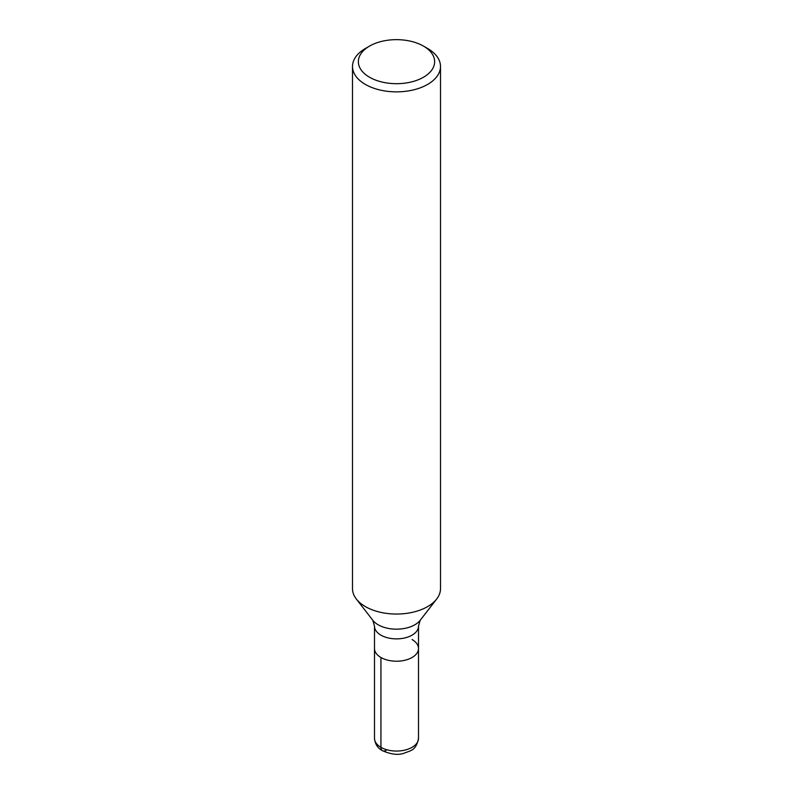 <?xml version="1.0" encoding="UTF-8"?>
<svg xmlns="http://www.w3.org/2000/svg" width="793" height="793" viewBox="0 0 793 793"><rect width="100%" height="100%" fill="white"/><g stroke="black" fill="none" stroke-linecap="round" stroke-linejoin="round"><path stroke-width="1.19" d="M386.132 750.327A7.335 4.233 -60 0 1 380.937 747.333A22.006 12.708 0 0 0 404.916 750.089A22.006 12.708 0 0 0 418.506 738.352C416.087 750.921 410.278 750.584 403.806 753.31C398.086 755.293 390.979 754.421 382.464 750.684C377.726 748.235 375.079 744.121 374.494 738.352L374.494 648.525A22.006 12.708 0 0 0 396.5 661.223A22.006 12.708 0 0 0 418.506 648.525A22.006 12.708 0 0 0 412.063 639.545M352.498 66.463L352.498 588.644A44.002 25.406 -0 0 0 356.325 599.012A44.002 25.406 -0 0 0 365.385 606.605A44.002 25.406 -0 0 0 436.675 599.012A44.002 25.406 -0 0 0 440.502 588.644L440.502 66.463A44.002 25.406 180 0 1 413.341 89.926A44.002 25.406 180 0 1 365.385 84.425A44.002 25.406 180 0 1 352.498 66.463A44.002 25.406 180 0 1 365.385 48.492L369.528 46.103A38.133 22.016 0 0 0 369.528 77.238A38.133 22.016 0 0 0 423.472 77.238A38.133 22.016 0 0 0 423.472 46.103A38.133 22.016 0 0 0 369.528 46.103M423.472 46.103L427.615 48.492A44.002 25.406 180 0 1 440.502 66.463M374.494 648.525A22.006 12.708 0 0 0 396.5 661.223A22.006 12.708 0 0 0 418.506 648.525L418.506 626.173A22.006 12.708 180 0 1 404.916 637.909A22.006 12.708 180 0 1 380.937 635.153A22.006 12.708 180 0 1 374.494 626.173L374.494 648.525M374.494 738.352A22.006 12.708 0 0 0 380.937 747.333L380.937 657.506M356.325 599.012L372.829 620.314A25.931 14.968 0 0 0 378.162 624.785A25.931 14.968 0 0 0 420.171 620.314L436.675 599.012M420.171 620.314L418.506 626.173M372.829 620.314L374.494 626.173M418.506 738.352L418.506 648.525"/></g></svg>
